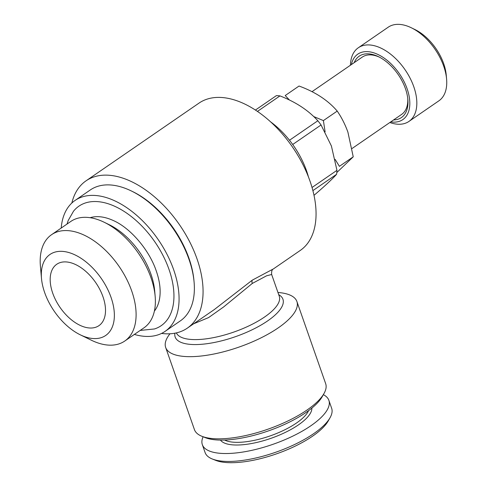 <?xml version="1.0" encoding="UTF-8"?>
<svg xmlns="http://www.w3.org/2000/svg" width="487" height="487" viewBox="0 0 487 487"><rect width="100%" height="100%" fill="white"/><g stroke="black" fill="none" stroke-linecap="round" stroke-linejoin="round"><path stroke-width="0.73" d="M102.988 296.784A37.243 21.72 -124.5 0 0 56.736 264.277A37.243 21.72 -124.5 0 0 52.706 293.137A37.243 21.72 -124.5 0 0 98.952 325.645A37.243 21.72 -124.5 0 0 102.988 296.784M154.391 311.096A57.6 33.597 -124.5 0 0 160.053 288.761C159.736 283.257 158.476 277.34 156.284 271.015C149.138 249.618 130.059 227.685 113.027 220.404A57.6 33.597 -124.5 0 0 90.144 217.701M124.733 341.058L144.012 327.794A64.552 37.651 -124.5 0 0 155.158 296.315L154.671 290.776A57.6 33.597 -124.5 0 0 150.964 274.23A57.6 33.597 -124.5 0 0 109.222 224.708L104.224 222.273A64.552 37.651 -124.5 0 0 70.834 221.433L51.561 234.691A64.552 37.651 55.5 0 1 131.727 291.031A64.552 37.651 55.5 0 1 124.733 341.058A64.552 37.651 55.5 0 1 91.349 340.212L80.282 334.819A49.163 28.672 -124.5 0 0 111.036 297.362A49.163 28.672 -124.5 0 0 68.302 252.388A49.163 28.672 -124.5 0 0 41.492 278.436A49.163 28.672 -124.5 0 0 44.658 292.559A49.163 28.672 -124.5 0 0 80.282 334.819M155.158 296.315A64.552 37.651 -124.5 0 0 151 277.767A64.552 37.651 -124.5 0 0 104.224 222.273M66.999 224.069L68.217 220.483L73.482 211.255A72.545 42.308 55.5 0 1 122.663 210.512A72.545 42.308 55.5 0 1 169.026 269.469A72.545 42.308 55.5 0 1 154.464 328.962L140.177 330.436M335.093 159.328L339.409 166.335L353.239 156.82L347.901 132.117C345.119 124.416 341.564 117.404 337.223 111.085C328.031 100.34 315.308 91.988 299.042 86.029L285.212 95.543L289.473 100.048M336.803 172.55L353.239 156.82M407.747 98.386A34.76 20.271 55.5 0 1 401.672 114.372L352.058 148.505M393.587 119.936A37.243 21.72 -124.5 0 0 407.85 99.397A37.243 21.72 -124.5 0 0 405.452 88.701A37.243 21.72 -124.5 0 0 378.466 56.681A37.243 21.72 -124.5 0 0 354.183 62.659M312.021 91.666L362.267 57.095A34.76 20.271 55.5 0 1 379.373 57.137M390.769 121.872A39.727 23.169 -124.5 0 0 407.126 88.817A39.727 23.169 -124.5 0 0 376.877 53.996A39.727 23.169 -124.5 0 0 351.364 64.601M389.837 122.511A44.688 26.067 -124.5 0 0 408.964 121.409A44.688 26.067 -124.5 0 0 413.804 86.777A44.688 26.067 -124.5 0 0 358.304 47.775A44.688 26.067 -124.5 0 0 350.433 65.24M408.964 121.409L438.872 100.833A44.688 26.067 -124.5 0 0 446.591 79.04A44.688 26.067 -124.5 0 0 443.712 66.202A44.688 26.067 -124.5 0 0 411.326 27.777A44.688 26.067 -124.5 0 0 388.212 27.199L358.304 47.775M446.591 79.04L446.238 75.083A39.727 23.169 -124.5 0 0 443.681 63.669A39.727 23.169 -124.5 0 0 414.894 29.518L411.326 27.777M308.454 176.964A64.801 37.791 -124.5 0 0 306.567 170.876A64.801 37.791 -124.5 0 0 270.492 121.774M292.693 144.493L321.067 124.976L331.41 146.009L336.955 170.34L312.033 187.489M312.891 190.606L336.59 174.303A55.865 32.58 -124.5 0 0 336.955 170.34M336.59 174.303C332.451 178.936 325.127 185.778 314.608 194.818L313.987 195.244M134.382 334.417A79.448 46.338 -124.5 0 0 165.081 331.379L180.367 320.866A79.448 46.338 -124.5 0 0 194.094 282.113A79.448 46.338 -124.5 0 0 188.974 259.291A79.448 46.338 -124.5 0 0 131.399 190.989A79.448 46.338 -124.5 0 0 90.308 189.954L75.016 200.467A79.448 46.338 -124.5 0 0 61.21 228.05M165.081 331.379A79.448 46.338 -124.5 0 0 173.689 269.81A79.448 46.338 -124.5 0 0 75.016 200.467M194.094 282.113L193.954 280.536A77.463 45.175 -124.5 0 0 188.962 258.28A77.463 45.175 -124.5 0 0 132.829 191.683L131.399 190.989M165.671 347.462L194.441 429.625A69.519 23.881 -19.3 0 0 201.88 436.279L205.295 437.649A66.542 22.859 -19.3 0 0 305.903 412.538A66.542 22.859 -19.3 0 0 322.193 396.71L324.007 393.508A69.519 23.881 -19.3 0 0 325.669 383.671L296.893 301.508A69.519 23.881 160.7 0 1 278.217 327.879A69.519 23.881 160.7 0 1 209.824 354.779A69.519 23.881 160.7 0 1 165.671 347.462A69.519 23.881 160.7 0 1 169.969 333.778M201.88 436.279A69.519 23.881 -19.3 0 0 306.987 410.048A69.519 23.881 -19.3 0 0 324.007 393.508M277.949 292.486A69.519 23.881 160.7 0 1 296.893 301.508M176.373 332.889A54.623 18.768 -19.3 0 0 211.595 337.99A54.623 18.768 -19.3 0 0 264.599 316.988A54.623 18.768 -19.3 0 0 279.276 296.266L271.655 274.498L266.584 275.8L252.303 283.434L223.685 306.907L208.6 317.585L193.643 323.788M161.568 333.431A89.383 52.127 -124.5 0 0 187.325 328.135L214.207 309.641L252.303 280.141L273.438 268.891L300.315 250.403A89.383 52.127 55.5 0 0 310 181.134A89.383 52.127 55.5 0 0 198.994 103.122L86.004 180.854A89.383 52.127 -124.5 0 0 71.851 203.018M187.325 328.135A89.383 52.127 -124.5 0 0 197.01 258.865A89.383 52.127 -124.5 0 0 86.004 180.854M224.635 440.035A46.679 16.034 -19.3 0 0 296.498 423.014A46.679 16.034 -19.3 0 0 308.563 410.644M220.471 440.09A48.663 16.716 -19.3 0 0 252.82 443.286A48.663 16.716 -19.3 0 0 298.458 424.871A48.663 16.716 -19.3 0 0 311.857 408.088M203.116 436.772A67.036 23.029 -19.3 0 0 202.336 444.649L205.106 452.569A67.036 23.029 -19.3 0 0 212.277 458.985A67.036 23.029 -19.3 0 0 313.634 433.692A67.036 23.029 -19.3 0 0 330.046 417.743A67.036 23.029 -19.3 0 0 331.647 408.258L328.871 400.332A67.036 23.029 -19.3 0 0 323.35 394.665M202.336 444.649A67.036 23.029 -19.3 0 0 244.912 451.705A67.036 23.029 -19.3 0 0 310.858 425.766A67.036 23.029 -19.3 0 0 328.871 400.332M212.277 458.985L215.698 460.355A64.059 22.006 -19.3 0 0 312.551 436.188A64.059 22.006 -19.3 0 0 328.232 420.951L330.046 417.743M257.416 111.42L279.964 95.902A55.865 32.58 -124.5 0 0 276.366 95.641L255.395 110.074M279.964 95.902C295.688 101.978 308.314 110.257 317.834 120.752L289.497 140.25M321.067 124.976A55.865 32.58 -124.5 0 0 317.834 120.752M313.707 116.551L323.392 120.593L325.109 131.825M337.223 111.085L323.392 120.593M41.492 278.436L40.409 266.176A64.552 37.651 55.5 0 1 51.561 234.691M252.303 280.141A4.967 2.837 -124.8 0 0 252.303 283.434M174.9 333.193A57.107 19.62 -19.3 0 0 206.677 343.743A57.107 19.62 -19.3 0 0 267.607 320.921A57.107 19.62 -19.3 0 0 278.716 294.678M271.655 274.498C271.417 271.344 272.014 269.475 273.438 268.891"/></g></svg>
